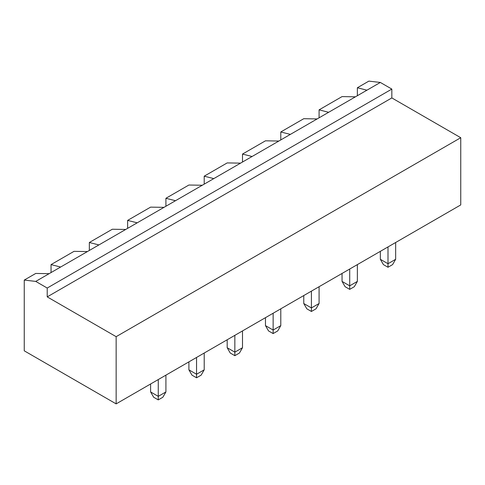 <?xml version="1.0" encoding="UTF-8"?>
<svg xmlns="http://www.w3.org/2000/svg" width="485" height="485" viewBox="0 0 485 485"><rect width="100%" height="100%" fill="white"/><g stroke="black" fill="none" stroke-linecap="round" stroke-linejoin="round"><path stroke-width="0.73" d="M380.343 82.45L366.939 90.186L357.366 87.755L368.855 81.122L380.343 82.45L391.832 89.082L391.832 97.928L460.75 137.716L116.145 336.675L116.145 403.878L24.25 350.819L24.25 280.081L35.738 281.409L47.221 288.035L47.221 296.881L116.145 336.675M460.75 137.716L460.75 204.919L116.145 403.878M391.832 97.928L47.221 296.881M391.832 89.082L47.221 288.035M366.939 90.186L49.137 273.667L35.738 273.449L24.25 280.081M87.427 251.563L74.029 251.339L51.052 264.604L51.052 272.564M355.457 96.818L342.052 96.6L319.082 109.865L319.082 117.819M357.366 87.755L357.366 95.715M319.082 286.714L319.082 303.513L311.418 307.933L303.762 303.513L303.762 295.553M311.418 291.133L311.418 311.473L306.829 308.818L303.762 303.513M280.791 308.818L280.791 325.623L273.134 330.042L265.471 325.623L265.471 317.663M273.134 313.243L273.134 333.577L268.538 330.928L265.471 325.623M395.657 242.5L395.657 259.299L388 263.725L380.343 259.299L380.343 251.345M388 246.92L388 267.259L383.405 264.61L380.343 259.299M357.366 264.604L357.366 281.409L349.709 285.829L342.052 281.409L342.052 273.449M349.709 269.029L349.709 289.369L345.114 286.714L342.052 281.409M234.843 335.347L234.843 352.146L227.186 347.727L227.186 339.767M242.5 330.928L242.5 347.727L234.843 352.146L234.843 355.687L230.248 353.031L227.186 347.727M165.918 375.135L165.918 391.941L158.262 396.36L150.605 391.941L150.605 383.981M158.262 379.561L158.262 399.895L153.666 397.245L150.605 391.941M204.209 353.031L204.209 369.831L196.552 374.256L188.895 369.831L188.895 361.877M196.552 357.451L196.552 377.791L191.957 375.135L188.895 369.831M49.137 273.667L35.738 281.409M328.654 112.296L319.082 109.865M60.625 267.035L51.052 264.604M311.418 311.473L316.014 308.818L319.082 303.513M273.134 333.577L277.729 330.928L280.791 325.623M388 267.259L392.595 264.61L395.657 259.299M349.709 289.369L354.305 286.714L357.366 281.409M234.843 355.687L239.438 353.031L242.5 347.727M158.262 399.895L162.857 397.245L165.918 391.941M196.552 377.791L201.148 375.135L204.209 369.831M290.363 134.4L280.791 131.969L303.762 118.704L317.166 118.928M252.073 156.503L242.5 154.072L265.471 140.814L278.875 141.032M98.916 244.931L89.343 242.5L112.314 229.235L125.718 229.46M213.782 178.613L204.209 176.182L227.186 162.918L240.584 163.136M137.206 222.827L127.634 220.396L150.605 207.131L164.009 207.35M175.491 200.717L165.918 198.286L188.895 185.021L202.293 185.246M89.343 242.5L89.343 250.46M127.634 220.396L127.634 228.35M165.918 198.286L165.918 206.246M204.209 176.182L204.209 184.136M242.5 154.072L242.5 162.032M280.791 131.969L280.791 139.929"/></g></svg>
